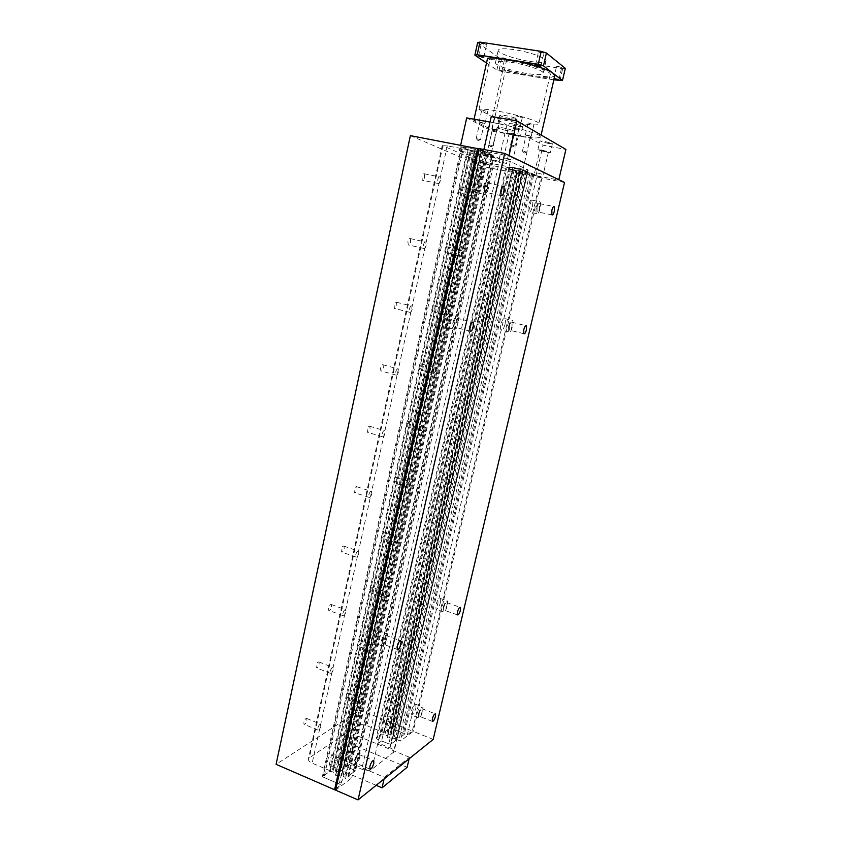<?xml version="1.0" encoding="UTF-8"?>
<svg xmlns="http://www.w3.org/2000/svg" width="842" height="842" viewBox="0 0 842 842"><rect width="100%" height="100%" fill="white"/><g stroke="black" fill="none" stroke-linecap="round" stroke-linejoin="round"><path stroke-width="0.63" stroke-dasharray="4.21 3.16" d="M484.266 186.966C485.171 183.672 486.192 182.346 487.318 182.977L487.613 188.25C486.708 191.544 485.687 192.871 484.56 192.239L484.266 186.966M479.572 186.766C480.287 183.103 480.129 180.556 479.098 179.146C477.435 178.23 475.951 180.146 474.646 184.893C473.92 188.566 474.078 191.092 475.12 192.492C476.782 193.407 478.267 191.502 479.572 186.766M483.508 186.682C484.824 181.914 486.297 179.988 487.928 180.914C488.939 182.325 489.086 184.861 488.349 188.534C487.044 193.281 485.571 195.207 483.94 194.291C482.929 192.902 482.782 190.366 483.508 186.682M419.074 713.616C420.126 710.164 421.179 708.543 422.231 708.753L422.231 711.311C421.179 714.753 420.137 716.374 419.074 716.174L419.074 713.616M415.895 708.048L415.874 704.354C414.338 704.038 412.801 706.364 411.285 711.343L411.306 715.026C412.854 715.332 414.39 713.006 415.895 708.048M418.369 714.132C419.884 709.143 421.41 706.806 422.926 707.112L422.926 710.806C421.421 715.774 419.895 718.121 418.369 717.826L418.369 714.132M537.007 207.206C537.785 204.364 538.606 203.164 539.469 203.606L539.585 208.195C538.806 211.037 537.975 212.237 537.112 211.795L537.007 207.206M532.291 206.806C532.975 203.532 532.912 201.322 532.102 200.175C530.828 199.533 529.629 201.259 528.492 205.364C527.818 208.637 527.892 210.847 528.692 211.984C529.976 212.616 531.176 210.889 532.291 206.806M536.417 206.985C537.554 202.869 538.743 201.143 539.996 201.775C540.785 202.922 540.838 205.132 540.154 208.416C539.027 212.51 537.838 214.247 536.586 213.615C535.796 212.479 535.744 210.268 536.417 206.985M355.229 760.242C356.503 756.169 357.818 754.295 359.187 754.6L359.25 757.305C357.987 761.368 356.661 763.241 355.292 762.947L355.229 760.242M352.388 753.422L352.272 749.506C350.272 749.043 348.346 751.748 346.515 757.621L346.62 761.515C348.641 761.957 350.567 759.263 352.388 753.422M354.324 760.905C356.166 755.011 358.071 752.295 360.05 752.748L360.134 756.653C358.313 762.515 356.408 765.231 354.419 764.799L354.324 760.905M453.743 322.549C454.733 319.065 455.838 317.634 457.038 318.255L457.269 322.781C456.28 326.254 455.185 327.685 453.975 327.075L453.743 322.549M449.512 320.686C450.154 317.529 450.028 315.35 449.133 314.15C447.365 313.256 445.776 315.318 444.344 320.339C443.702 323.496 443.829 325.665 444.723 326.854C446.492 327.738 448.091 325.686 449.512 320.686M452.954 322.507C454.385 317.466 455.975 315.392 457.711 316.287C458.574 317.476 458.69 319.665 458.048 322.823C456.617 327.843 455.038 329.906 453.291 329.033C452.428 327.843 452.312 325.675 452.954 322.507M443.86 607.198C444.85 603.872 445.86 602.356 446.881 602.651L446.902 605.545C445.913 608.861 444.902 610.376 443.881 610.092L443.86 607.198M440.377 602.651L440.324 598.462C438.819 598.031 437.356 600.209 435.914 605.009L435.977 609.187C437.482 609.608 438.945 607.429 440.377 602.651M443.176 607.566C444.618 602.756 446.071 600.567 447.544 600.999L447.576 605.177C446.144 609.976 444.692 612.166 443.208 611.745L443.176 607.566M509.315 326.107C510.157 323.118 511.041 321.833 511.957 322.265L512.041 326.286C511.199 329.264 510.315 330.538 509.399 330.117L509.315 326.107M504.979 324.423C505.589 321.549 505.537 319.613 504.821 318.623C503.484 318.002 502.2 319.844 500.979 324.149C500.369 327.033 500.422 328.959 501.137 329.948C502.485 330.559 503.769 328.717 504.979 324.423M508.705 326.065C509.926 321.749 511.199 319.897 512.515 320.507C513.22 321.497 513.252 323.433 512.641 326.317C511.431 330.622 510.157 332.474 508.831 331.864C508.136 330.885 508.094 328.959 508.705 326.065M382.142 640.678C383.331 636.763 384.605 635.015 385.931 635.447L386.036 638.562C384.847 642.467 383.584 644.214 382.236 643.793L382.142 640.678M378.932 635.142L378.763 630.647C376.806 630.005 374.964 632.51 373.238 638.162L373.406 642.646C375.374 643.267 377.216 640.762 378.932 635.142M381.268 641.151C382.994 635.489 384.826 632.973 386.741 633.594L386.888 638.099C385.173 643.741 383.352 646.256 381.415 645.646L381.268 641.151M433.198 739.392L413.222 731.382L400.455 741.055L396.961 739.634L390.425 744.517L381.647 740.928L378.553 743.191L390.004 747.896C392.751 749.096 394.088 750.401 394.024 751.822L371.806 769.441C369.385 770.83 366.038 770.746 361.786 769.199L349.84 764.157L346.367 766.694L355.608 770.609L347.988 776.324L351.745 777.924L335.6 790.154M564.54 182.451L541.943 178.051L531.66 173.252L527.692 172.484L522.408 170.021L509.905 166.937L528.134 170.021L510.315 161.485L486.297 156.138L349.84 764.157M486.297 156.138L483.424 154.823L346.367 766.694M483.424 154.823L494.001 156.833L355.608 770.609M494.001 156.833L487.739 153.928L347.988 776.324M487.739 153.928L492.054 154.749L351.745 777.924M492.054 154.749L478.793 148.55M541.943 178.051L413.222 731.382M531.66 173.252L400.455 741.055M527.692 172.484L396.961 739.634M522.408 170.021L390.425 744.517M512.441 168.095L381.647 740.928M509.905 166.937L378.553 743.191M424.621 177.504L424.231 173.789C423.326 173.336 422.558 174.252 421.937 176.546L422.316 180.262C423.221 180.714 423.989 179.788 424.621 177.504M437.703 179.735C438.335 177.43 439.092 176.504 439.977 176.957L440.313 180.683C439.682 182.988 438.924 183.914 438.04 183.472L437.703 179.735M348.356 695.334L348.262 693.44C347.336 693.229 346.472 694.397 345.683 696.955L345.778 698.849C346.704 699.071 347.567 697.892 348.356 695.334M358.902 702.228C359.702 699.649 360.544 698.471 361.45 698.671L361.534 700.565C360.734 703.144 359.892 704.322 358.976 704.122L358.902 702.228M460.458 190.271L460.174 186.85C459.406 186.482 458.732 187.356 458.153 189.45L458.437 192.881C459.206 193.239 459.879 192.376 460.458 190.271M472.941 192.481C473.52 190.366 474.193 189.492 474.941 189.85L475.183 193.292C474.604 195.397 473.941 196.27 473.183 195.912L472.941 192.481M410.633 242.043L410.286 238.591C409.349 238.139 408.549 239.096 407.896 241.454L408.244 244.906C409.18 245.348 409.97 244.401 410.633 242.043M423.442 244.969C424.105 242.601 424.894 241.643 425.799 242.086L426.105 245.559C425.452 247.916 424.663 248.885 423.758 248.443L423.442 244.969M447.197 250.032L446.944 246.822C446.144 246.464 445.439 247.359 444.839 249.516L445.102 252.716C445.902 253.084 446.597 252.179 447.197 250.032M459.448 252.821C460.048 250.653 460.732 249.748 461.511 250.106L461.732 253.326C461.132 255.484 460.437 256.389 459.669 256.031L459.448 252.821M396.887 305.478L396.571 302.257C395.603 301.815 394.782 302.804 394.098 305.225L394.414 308.435C395.372 308.877 396.203 307.888 396.887 305.478M409.433 309.067C410.128 306.635 410.938 305.635 411.875 306.078L412.148 309.298C411.464 311.729 410.654 312.719 409.717 312.287L409.433 309.067M434.146 308.825L433.914 305.825C433.093 305.467 432.367 306.393 431.746 308.604L431.978 311.603C432.799 311.961 433.525 311.035 434.146 308.825M446.165 312.193C446.786 309.972 447.502 309.035 448.302 309.382L448.502 312.393C447.87 314.613 447.165 315.54 446.365 315.192L446.165 312.193M383.373 367.807L383.089 364.818C382.11 364.386 381.258 365.407 380.542 367.891L380.816 370.88C381.805 371.311 382.657 370.291 383.373 367.807M395.666 372.048C396.393 369.554 397.235 368.522 398.192 368.943L398.434 371.943C397.719 374.427 396.877 375.469 395.919 375.037L395.666 372.048M421.305 366.68L421.095 363.881C420.253 363.533 419.505 364.491 418.863 366.754L419.074 369.554C419.916 369.901 420.653 368.943 421.305 366.68M433.093 370.596C433.746 368.322 434.483 367.354 435.303 367.701L435.482 370.512C434.83 372.785 434.093 373.743 433.272 373.406L433.093 370.596M370.091 429.083L369.849 426.305C368.838 425.884 367.954 426.947 367.217 429.494L367.459 432.272C368.47 432.683 369.354 431.62 370.091 429.083M382.142 433.946C382.889 431.388 383.752 430.315 384.741 430.725L384.962 433.514C384.215 436.061 383.342 437.135 382.363 436.724L382.142 433.946M408.665 423.621L408.475 421C407.623 420.663 406.854 421.653 406.181 423.979L406.37 426.589C407.223 426.926 407.991 425.936 408.665 423.621M420.232 428.083C420.916 425.747 421.663 424.747 422.505 425.084L422.663 427.704C421.989 430.03 421.232 431.03 420.4 430.704L420.232 428.083M357.04 489.328L356.819 486.739C355.787 486.339 354.892 487.444 354.114 490.044L354.335 492.633C355.366 493.023 356.261 491.928 357.04 489.328M368.849 494.791C369.627 492.17 370.512 491.054 371.511 491.444L371.711 494.033C370.933 496.643 370.038 497.759 369.038 497.369L368.849 494.791M396.224 479.666L396.056 477.214C395.182 476.898 394.393 477.919 393.698 480.298L393.867 482.74C394.74 483.055 395.529 482.034 396.224 479.666M407.581 484.645C408.286 482.266 409.054 481.235 409.907 481.54L410.054 484.003C409.349 486.371 408.58 487.413 407.717 487.097L407.581 484.645M344.199 548.563L344.01 546.153C342.957 545.784 342.041 546.921 341.231 549.584L341.431 551.994C342.473 552.363 343.399 551.215 344.199 548.563M355.777 554.594C356.576 551.92 357.492 550.763 358.513 551.131L358.681 553.541C357.871 556.215 356.966 557.372 355.945 557.004L355.777 554.594M383.973 534.849L383.836 532.544C382.942 532.249 382.131 533.312 381.415 535.733L381.552 538.027C382.447 538.322 383.257 537.259 383.973 534.849M395.13 540.322C395.845 537.891 396.645 536.817 397.508 537.112L397.635 539.417C396.919 541.838 396.119 542.911 395.245 542.616L395.13 540.322M331.58 606.808L331.411 604.567C330.348 604.219 329.401 605.409 328.569 608.124L328.738 610.366C329.801 610.703 330.748 609.524 331.58 606.808M342.915 613.408C343.757 610.682 344.683 609.482 345.715 609.808L345.862 612.06C345.031 614.786 344.104 615.986 343.062 615.66L342.915 613.408M371.922 589.168L371.796 587.021C370.89 586.737 370.059 587.842 369.312 590.305L369.449 592.452C370.354 592.726 371.175 591.631 371.922 589.168M382.857 595.136C383.615 592.652 384.426 591.547 385.31 591.81L385.415 593.968C384.668 596.441 383.857 597.546 382.973 597.283L382.857 595.136M319.16 664.106L319.013 662.001C317.939 661.696 316.971 662.928 316.118 665.696L316.255 667.79C317.339 668.095 318.297 666.864 319.16 664.106M330.274 671.242C331.138 668.453 332.095 667.211 333.137 667.506L333.264 669.601C332.411 672.379 331.453 673.632 330.401 673.337L330.274 671.242M360.05 642.657L359.934 640.636C359.018 640.394 358.176 641.53 357.408 644.046L357.513 646.056C358.439 646.309 359.281 645.172 360.05 642.657M370.785 649.098C371.564 646.561 372.396 645.425 373.29 645.656L373.374 647.677C372.606 650.203 371.775 651.35 370.88 651.108L370.785 649.098M306.941 720.457L306.814 718.5C305.73 718.226 304.751 719.51 303.867 722.331L303.994 724.288C305.078 724.552 306.056 723.278 306.941 720.457M317.844 728.119C318.739 725.278 319.707 723.983 320.77 724.246L320.876 726.204C319.992 729.035 319.013 730.33 317.96 730.077L317.844 728.119M335.916 788.733L341.115 784.807L322.339 776.713L330.411 770.925L312.182 763.126C309.551 761.926 308.277 760.6 308.372 759.147L309.34 757.789L357.692 725.362C359.966 724.236 363.049 724.352 366.944 725.73L383.836 732.593L390.33 727.93L407.349 734.792L412.338 731.024L360.071 710.069L276.081 764.336M478.73 148.845L483.003 150.834L341.115 784.807M483.003 150.834L461.427 146.75L322.339 776.713M461.427 146.75L468.163 149.813L330.411 770.925M468.163 149.813L447.27 145.845L442.913 145.803L483.687 163.643L512.346 169.831L383.836 732.593M512.346 169.831L517.662 172.242L390.33 727.93M517.662 172.242L536.922 175.989L407.349 734.792M536.922 175.989L540.932 177.862L412.338 731.024M540.932 177.862L481.94 166.369L360.071 710.069M481.94 166.369L410.37 135.646M338.179 775.671L337.6 776.103L335.442 775.177L336.021 774.745L334.969 772.872L332.085 771.64L329.496 771.577L323.275 776.04L324.033 777.44L336.821 782.955L339.452 783.007L345.536 778.44L344.736 777.05L341.705 775.745L338.179 775.671L476.982 151.076L337.6 776.103M476.982 151.076L474.509 150.613L335.442 775.177M474.509 150.613L336.021 774.745M474.993 150.834L473.393 150.802L334.969 772.872M473.393 150.802L470.078 150.171L332.085 771.64M470.078 150.171L467.405 149.466L329.496 771.577M467.405 149.466L462.205 147.108L323.275 776.04M462.205 147.108L463.374 147.118L324.033 777.44M463.374 147.118L478.077 149.908L336.821 782.955M478.077 149.908L480.803 150.623L339.452 783.007M480.803 150.623L485.813 152.96L345.536 778.44M485.813 152.96L484.603 152.928L344.736 777.05M484.603 152.928L481.119 152.265L341.705 775.745M481.119 152.265L477.467 151.297M394.288 736.824L399.403 738.055L404.297 734.392L403.465 733.224L391.867 728.551L389.593 728.456L384.594 732.045L385.383 733.214L388.057 734.298L391.667 734.066L393.656 734.877L393.182 735.224L394.288 736.824L524.187 172.126L522.608 172.042L393.182 735.224M522.608 172.042L512.967 170.116L517.062 171.968L533.702 175.199L527.376 172.747L397.108 737.971M527.376 172.747L524.187 172.126M529.744 173.368L399.403 738.055M533.702 175.199L404.297 734.392M532.523 175.125L403.465 733.224M519.398 172.578L391.867 728.551M517.062 171.968L389.593 728.456M512.967 170.116L384.594 732.045M514.104 170.179L385.383 733.214M517.125 170.758L388.057 734.298M520.356 171.6L391.193 734.413M520.735 171.779L391.667 734.066M522.998 172.221L393.656 734.877M348.862 775.671L354.745 771.261L353.935 769.904L341.452 764.61L339.115 764.557L332.958 768.978L333.664 770.219L336.674 771.514L340.736 771.177L342.883 772.082L342.315 772.503L343.389 774.377L346.283 775.619L348.862 775.671L488.465 154.265L485.792 153.56L346.283 775.619M485.792 153.56L470.257 150.792L477.793 153.749L493.296 156.507L354.745 771.261M493.296 156.507L488.465 154.265M492.096 156.475L353.935 769.904M477.793 153.749L341.452 764.61M475.383 153.118L339.115 764.557M470.257 150.792L332.958 768.978M471.32 150.813L333.664 770.219M474.772 151.465L336.674 771.514M478.393 152.423L340.168 771.588M478.866 152.644L340.736 771.177M481.329 153.107L342.883 772.082M480.856 152.886L342.315 772.503M482.477 152.928L343.389 774.377M395.403 738.981L392.709 737.887L389.078 738.129L387.078 737.308L387.552 736.961L386.457 735.35L383.657 734.213L381.531 734.129L376.248 737.918L376.974 739.023L388.846 743.875L391.183 743.949L396.224 740.181L395.403 738.981L525.924 172.136L522.871 171.547L392.709 737.887M522.871 171.547L519.63 170.705L389.562 737.771M519.63 170.705L389.078 738.129M519.24 170.526L516.967 170.084L387.078 737.308M516.967 170.084L387.552 736.961M517.356 170.263L515.788 170.179L386.457 735.35M515.788 170.179L512.61 169.568L383.657 734.213M512.61 169.568L510.431 168.989L381.531 734.129M510.431 168.989L506.084 167.021L376.248 737.918M506.084 167.021L507.137 167.074L376.974 739.023M507.137 167.074L520.598 169.674L388.846 743.875M520.598 169.674L523.019 170.316L391.183 743.949M523.019 170.316L527.103 172.21L396.224 740.181M527.103 172.21L525.924 172.136M512.22 133.846L518.398 135.741L515.293 135.52L509.115 133.625L512.22 133.846M506.652 158.317L512.841 160.106L509.768 159.791L503.59 158.001L506.652 158.317M518.135 126.374L522.65 126.647C522.04 125.858 519.061 124.921 513.715 123.858L509.221 123.585C509.842 124.384 512.82 125.311 518.135 126.374M511.526 133.478C516.872 134.552 519.851 135.467 520.472 136.204L515.967 135.888L507.052 133.162L511.526 133.478M542.795 150.444L548.416 152.118L545.427 151.865L539.817 150.192L542.795 150.444M537.564 172.999L543.185 174.589L537.564 172.999M548.047 143.403L552.384 143.729L544.258 141.256L539.954 140.94L548.047 143.403M542.206 150.118L550.331 152.549L546.005 152.181L537.912 149.76L542.206 150.118M508.252 130.878L513.809 131.247C513.02 130.289 509.284 129.142 502.6 127.795L497.085 127.426C497.896 128.384 501.622 129.531 508.252 130.878C501.622 129.531 497.896 128.384 497.085 127.426L502.6 127.795C509.284 129.142 513.02 130.289 513.809 131.247L508.252 130.878M495.254 160.317L506.463 163.527L500.99 162.938L489.812 159.738L495.254 160.317M517.241 129.468L514.273 128.552L517.241 129.468M511.999 145.203L514.967 146.087L511.999 145.203M528.976 136.046L526.113 135.173L528.976 136.046M523.913 151.328L526.776 152.17L523.913 151.328M482.813 123.29L479.814 122.364L482.813 123.29M477.582 138.825L480.582 139.719L477.582 138.825M495.422 129.973L492.528 129.089L495.422 129.973M490.36 145.066L493.254 145.919L490.36 145.066M483.508 151.16L499.295 158.517L459.416 150.907L484.992 162.222L522.935 169.537L536.007 175.641L558.72 180.051L508.936 155.97L483.508 151.16L483.876 149.508M491.286 116.406L506.863 125.079L490.023 122.069M499.295 158.517L506.863 125.079M459.416 150.907L460.69 145.14M466.7 117.901L491.981 131.12L530.176 138.067L543.058 145.234L565.919 149.434M484.992 162.222L491.981 131.12M522.935 169.537L530.176 138.067M536.007 175.641L543.058 145.234M540.322 51.941L538.459 52.004L543.858 53.225L540.322 51.941M502.495 71.044L499.127 69.865L504.158 71.033L502.495 71.044M503.463 57.866L501.8 57.898L506.842 59.066L503.463 57.866M558.362 66.413L556.541 66.444L561.688 67.602L558.362 66.413M483.055 43.258L481.35 43.31L484.939 44.605L486.644 44.552L483.055 43.258M492.012 130.005C510.526 134.815 525.282 137.488 536.259 138.025L540.596 137.246C544.9 133.983 488.149 119.627 473.793 120.427L492.012 130.005L505.368 70.444L503.137 68.907L492.391 116.891C507.915 121.595 530.797 125.669 536.954 124.774L538.827 124.058C542.816 120.574 487.676 107.05 478.982 109.428L492.391 116.891M554.762 75.98L550.184 77.611C545.563 77.948 539.017 77.453 530.555 76.117L505.368 70.444M478.982 109.428L489.991 59.845C499.074 55.961 554.51 69.949 550.142 74.97L548.163 76.085C541.785 77.78 518.672 74.043 503.137 68.907M520.324 117.206L522.366 117.312L518.346 116.028L516.304 115.933L520.324 117.206M515.504 128.5L519.525 129.752L515.504 128.5M498.38 118.206L494.475 116.975L498.38 118.206M493.686 129.047L497.59 130.236L493.686 129.047M531.976 124.153L528.102 122.932L531.976 124.153M527.334 135.13L531.207 136.32L527.334 135.13M485.855 111.165L481.803 109.881L485.855 111.165M480.982 122.311L485.034 123.564L480.982 122.311M510.989 118.775L516.578 119.069C515.799 118.038 512.062 116.859 505.368 115.522L499.832 115.238C500.622 116.27 504.347 117.448 510.989 118.775M529.702 61.382C539.29 62.792 544.711 62.676 545.974 61.045C547.795 58.456 529.765 51.941 514.22 49.678C504.705 48.331 499.39 48.468 498.285 50.088C496.706 52.793 514.536 59.129 529.702 61.382M511.378 62.329C526.882 64.655 544.911 71.012 543.143 73.412C541.901 74.927 536.501 74.97 526.945 73.517C511.82 71.202 493.98 65.013 495.528 62.487C496.601 60.992 501.885 60.929 511.378 62.329M474.057 119.217L473.793 120.427M489.991 59.845L487.581 58.193M553.857 79.853L501.811 71.496L496.906 70.033L486.518 63.013M477.646 42.563L499.569 58.098L504.474 59.593L562.688 68.686L565.308 68.36M496.906 70.033L499.569 58.098M501.811 71.496L504.474 59.593M559.867 80.821L562.688 68.686M409.096 758.8L409.465 757.242L384.468 777.303L384.089 778.934M376.153 785.323L329.169 765.325L331.464 754.958L384.468 777.303M409.465 757.242L358.46 736.297L356.229 746.212L329.169 765.325M356.229 746.212L407.118 767.304M358.46 736.297L331.464 754.958M510.315 161.485L371.806 769.441M527.734 169.695L393.351 752.864M499.959 158.749L361.786 769.199M522.914 169.452L390.004 747.896M447.27 145.845L312.182 763.126M442.913 145.803L309.34 757.789M483.687 163.643L357.692 725.362M493.223 166.127L366.944 725.73M487.318 182.977L503.074 186.135M479.098 179.146L487.928 180.914M422.231 708.753L435.114 713.806M415.874 704.354L422.926 707.112M539.469 203.606L553.731 206.511M532.102 200.175L539.996 201.775M359.187 754.6L373.322 760.494M352.272 749.506L360.05 752.748M457.038 318.255L472.362 322.076M449.133 314.15L457.711 316.287M446.881 602.651L460.037 607.261M440.324 598.462L447.544 600.999M511.957 322.265L525.861 325.686M504.821 318.623L512.515 320.507M385.931 635.447L400.382 640.804M378.763 630.647L386.741 633.594M381.415 645.646L373.406 642.646M397.256 649.403L382.236 643.793M508.831 331.864L501.137 329.948M523.819 333.716L509.399 330.117M443.208 611.745L435.977 609.187M457.438 614.892L443.881 610.092M453.291 329.033L444.723 326.854M470.078 331.148L453.975 327.075M354.419 764.799L346.62 761.515M369.901 769.093L355.292 762.947M536.586 213.615L528.692 211.984M551.91 214.847L537.112 211.795M418.369 717.826L411.306 715.026M432.314 721.394L419.074 716.174M483.94 194.291L475.12 192.492M501.127 195.607L484.56 192.239M528.134 170.021L394.024 751.822M424.231 173.789L439.977 176.957M348.262 693.44L361.45 698.671M460.174 186.85L474.941 189.85M410.286 238.591L425.799 242.086M446.944 246.822L461.511 250.106M396.571 302.257L411.875 306.078M433.914 305.825L448.302 309.382M383.089 364.818L398.192 368.943M421.095 363.881L435.303 367.701M369.849 426.305L384.741 430.725M408.475 421L422.505 425.084M356.819 486.739L371.511 491.444M396.056 477.214L409.907 481.54M344.01 546.153L358.513 551.131M383.836 532.544L397.508 537.112M331.411 604.567L345.715 609.808M371.796 587.021L385.31 591.81M319.013 662.001L333.137 667.506M359.934 640.636L373.29 645.656M306.814 718.5L320.77 724.246M317.96 730.077L303.994 724.288M370.88 651.108L357.513 646.056M330.401 673.337L316.255 667.79M382.973 597.283L369.449 592.452M343.062 615.66L328.738 610.366M395.245 542.616L381.552 538.027M355.945 557.004L341.431 551.994M407.717 487.097L393.867 482.74M369.038 497.369L354.335 492.633M420.4 430.704L406.37 426.589M382.363 436.724L367.459 432.272M433.272 373.406L419.074 369.554M395.919 375.037L380.816 370.88M446.365 315.192L431.978 311.603M409.717 312.287L394.414 308.435M459.669 256.031L445.102 252.716M423.758 248.443L408.244 244.906M473.183 195.912L458.437 192.881M358.976 704.122L345.778 698.849M438.04 183.472L422.316 180.262M442.282 145.35L308.372 759.147M518.398 135.741L512.841 160.106M522.65 126.647L520.472 136.204M548.416 152.118L543.185 174.589M552.384 143.729L550.331 152.549M516.578 119.069L506.463 163.527M518.735 129.573L514.967 146.087M510.578 145.045L512.431 146.961L514.946 146.034M530.449 136.151L526.776 152.17M522.503 151.171L524.303 153.023L526.755 152.128M484.224 123.385L480.582 139.719M476.246 138.677L478.077 140.572L480.561 139.667M496.822 130.068L493.254 145.919M489.034 144.908L490.812 146.75L493.233 145.876M488.97 144.94L492.528 129.089M476.172 138.709L479.814 122.364M522.44 151.192L526.113 135.173M510.515 145.077L514.273 128.552M489.812 159.738L499.832 115.238M537.912 149.76L539.954 140.94M534.617 172.673L539.817 150.192M507.052 133.162L509.221 123.585M503.59 158.001L509.115 133.625M535.533 64.823L538.459 52.004M499.127 69.865L501.8 57.898M553.72 78.632L556.541 66.444M478.582 55.898L481.35 43.31M522.366 117.312L519.525 129.752M500.274 118.312L497.59 130.236M533.986 124.258L531.207 136.32M487.781 111.26L485.034 123.564M545.974 61.045L543.143 73.412M495.528 62.487L498.285 50.088M479.066 122.185L481.803 109.881M525.334 134.994L528.102 122.932M491.791 128.91L494.475 116.975M513.483 128.373L516.304 115.933M550.142 74.97L538.827 124.058M541.111 135.004L540.596 137.246M483.866 57.119L486.644 44.552M558.867 79.758L561.688 67.602M504.158 71.033L506.842 59.066M540.932 66.023L543.858 53.225"/><path stroke-width="1.26" d="M500.885 190.324C501.811 187.008 502.811 185.661 503.895 186.292L504.126 191.587C503.221 194.891 502.211 196.239 501.127 195.607L500.885 190.324M432.335 718.847C433.398 715.374 434.43 713.732 435.451 713.932L435.43 716.489C434.377 719.952 433.335 721.583 432.314 721.394L432.335 718.847M551.847 210.247C552.636 207.395 553.447 206.185 554.278 206.616L554.341 211.226C553.552 214.078 552.741 215.289 551.91 214.847L551.847 210.247M369.87 766.388C371.143 762.294 372.448 760.389 373.774 760.684L373.806 763.389C372.532 767.472 371.238 769.377 369.901 769.093L369.87 766.388M469.889 326.612C470.888 323.107 471.973 321.665 473.13 322.265L473.309 326.812C472.32 330.306 471.236 331.748 470.078 331.148L469.889 326.612M457.448 611.997C458.448 608.65 459.437 607.114 460.427 607.398L460.416 610.303C459.427 613.639 458.427 615.165 457.438 614.892L457.448 611.997M523.777 329.696C524.629 326.685 525.503 325.401 526.376 325.812L526.429 329.843C525.576 332.843 524.713 334.127 523.819 333.716L523.777 329.696M397.182 646.288C398.382 642.351 399.634 640.583 400.918 641.004L400.992 644.119C399.792 648.045 398.55 649.803 397.256 649.403L397.182 646.288M358.05 799.9L433.198 739.392L564.54 182.451L504.684 153.433L358.05 799.9L335.6 790.154L478.793 148.55L504.684 153.433M478.73 148.845L410.37 135.646L276.081 764.336L334.6 789.722L335.916 788.733M477.646 148.339L334.6 789.722M509.031 155.549L516.904 120.932L491.286 116.406L483.876 149.508M490.023 122.069L466.7 117.901L460.69 145.14M558.814 179.672L565.919 149.434L516.904 120.932M539.059 66.076L535.533 64.823L540.922 66.055L539.059 66.076M554.173 78.506L558.867 79.779L554.068 78.959M482.161 57.161L478.582 55.898L483.855 57.14L482.161 57.161M486.518 63.013L474.877 55.151L477.172 54.751L507.389 59.466C498.475 58.098 491.875 57.677 487.581 58.193L474.057 119.217M553.857 79.853L562.477 80.548L543.469 65.876L538.259 64.276L507.389 59.466C525.724 62.234 547.995 69.065 553.226 73.401L554.762 75.98L541.111 135.004M474.877 55.151L477.646 42.563L479.961 42.1L541.206 51.383L546.416 53.004L565.308 68.36L562.477 80.548M543.469 65.876L546.416 53.004M538.259 64.276L541.206 51.383M477.172 54.751L479.961 42.1M384.089 778.934L382.047 787.838L376.153 785.323M409.096 758.8L407.118 767.304L382.047 787.838M503.074 186.135L503.895 186.292M553.731 206.511L554.278 206.616M472.362 322.076L473.13 322.265M400.382 640.804L400.918 641.004"/></g></svg>

